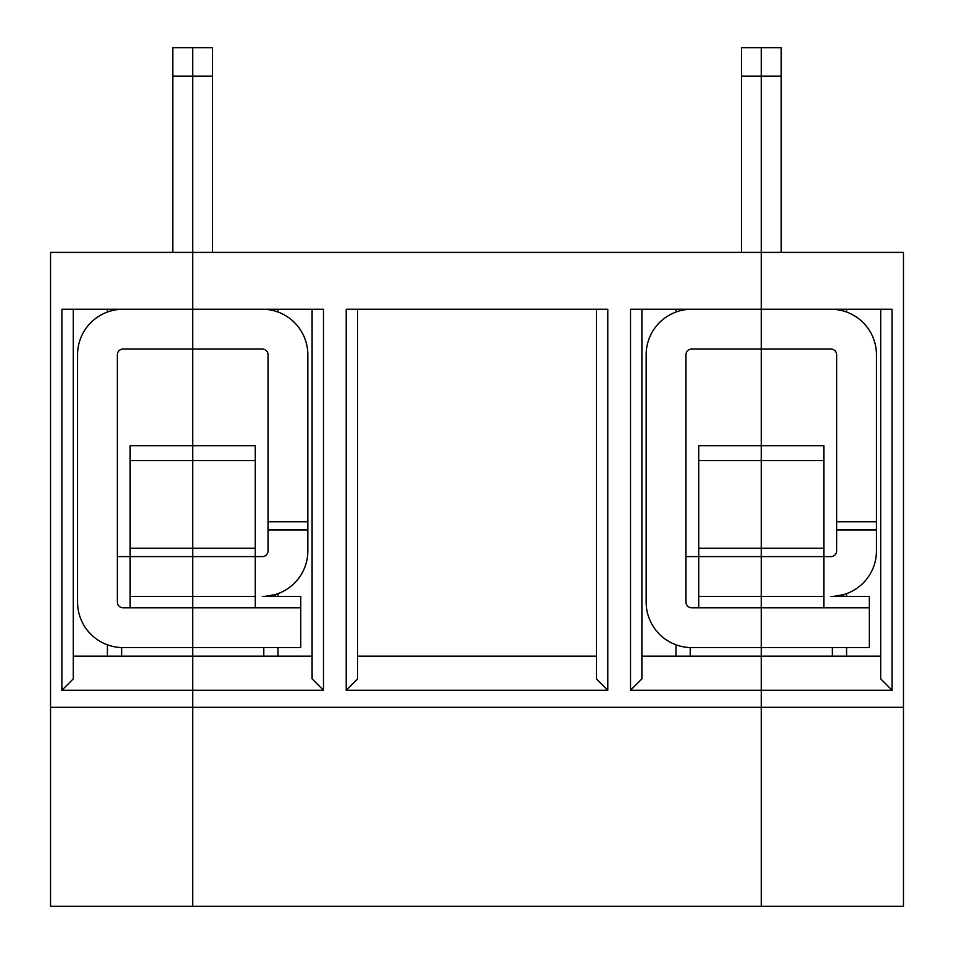 <?xml version="1.0" encoding="UTF-8"?>
<svg xmlns="http://www.w3.org/2000/svg" width="954" height="954" viewBox="0 0 954 954"><rect width="100%" height="100%" fill="white"/><g stroke="black" fill="none" stroke-linecap="round" stroke-linejoin="round"><path stroke-width="1.43" d="M130.149 607.781L130.149 445.709L255.243 445.709L255.243 556.599L262.35 556.599A5.688 5.688 0 0 0 268.038 550.923L268.038 530.007L307.844 530.007L307.844 354.745A45.494 45.494 0 0 0 262.35 309.263M212.599 252.405L212.599 47.7L192.696 47.7L192.696 252.405L50.538 252.405L50.538 906.3L192.696 906.3L192.696 707.284L50.538 707.284M172.793 252.405L172.793 47.7L192.696 47.7L192.696 309.263L61.915 309.263L61.915 690.231L192.696 690.231L192.696 906.3L761.304 906.3L761.304 707.284L192.696 707.284L192.696 647.587L123.042 647.587A45.494 45.494 0 0 1 77.548 602.093L77.548 354.745A45.494 45.494 0 0 1 123.042 309.263M121.623 656.114L121.623 647.587L123.042 647.587M117.354 556.599L192.696 556.599L192.696 596.405L255.243 596.405L255.243 607.781M307.844 530.007L307.844 550.923A45.494 45.494 0 0 1 262.35 596.405L300.737 596.405L300.737 647.587L192.696 647.587L192.696 596.405L192.696 607.781L123.042 607.781A5.688 5.688 0 0 1 117.354 602.093L117.354 354.745A5.688 5.688 0 0 1 123.042 349.069L192.696 349.069L192.696 548.204L255.243 548.204M312.101 656.114L73.291 656.114M73.291 309.263L73.291 678.854L61.915 690.231M255.243 596.405L255.243 556.599L192.696 556.599L192.696 548.204L192.696 596.405L130.149 596.405M107.408 309.263L107.408 312.03M107.408 644.809L107.408 656.114M312.101 309.263L312.101 678.854L323.478 690.231L323.478 309.263L192.696 309.263L192.696 548.204L130.149 548.204M277.984 656.114L277.984 647.587M277.984 596.405L277.984 593.638M277.984 312.03L277.984 309.263M691.65 309.263A45.494 45.494 0 0 0 646.156 354.745L646.156 602.093A45.494 45.494 0 0 0 691.65 647.587L761.304 647.587L761.304 309.263L630.522 309.263L630.522 690.231L641.899 678.854L641.899 309.263M691.65 607.781L761.304 607.781L761.304 349.069L691.65 349.069A5.688 5.688 0 0 0 685.962 354.745L685.962 602.093A5.688 5.688 0 0 0 691.65 607.781M698.757 607.781L698.757 445.709L823.851 445.709L823.851 556.599L830.958 556.599A5.688 5.688 0 0 0 836.646 550.923L836.646 530.007L876.452 530.007L876.452 354.745A45.494 45.494 0 0 0 830.958 309.263M323.478 690.231L192.696 690.231L192.696 607.781L300.737 607.781M685.962 556.599L823.851 556.599L823.851 607.781M346.219 690.231L346.219 309.263L607.781 309.263L607.781 690.231L346.219 690.231L357.595 678.854L357.595 309.263M836.646 530.007L836.646 354.745A5.688 5.688 0 0 0 830.958 349.069L761.304 349.069L761.304 252.405L903.462 252.405L903.462 906.3L761.304 906.3L761.304 690.231L892.085 690.231L892.085 309.263L761.304 309.263L761.304 76.129L781.207 76.129L781.207 47.7L761.304 47.7L761.304 252.405L192.696 252.405L192.696 349.069L262.35 349.069A5.688 5.688 0 0 1 268.038 354.745L268.038 521.802L307.844 521.802M741.401 252.405L741.401 47.7L761.304 47.7L761.304 76.129L741.401 76.129M630.522 690.231L761.304 690.231L761.304 607.781L869.344 607.781L869.344 647.587L761.304 647.587L761.304 656.114L880.709 656.114M268.038 521.802L268.038 530.007M607.781 690.231L596.405 678.854L596.405 309.263M262.35 596.405C279.343 594.33 279.343 594.33 262.35 596.405L264.735 596.345M265.844 596.274L275.146 594.569L275.146 596.405M690.231 656.114L690.231 647.587L691.65 647.587M641.899 656.114L761.304 656.114L761.304 707.284L903.462 707.284M676.016 312.03L676.016 309.263M676.016 656.114L676.016 644.809M596.405 656.114L357.595 656.114M876.452 530.007L876.452 550.923A45.494 45.494 0 0 1 830.958 596.405C847.951 594.33 847.951 594.33 830.958 596.405L833.343 596.345M834.452 596.274L843.753 594.569L843.753 596.405M781.207 252.405L781.207 76.129M880.709 309.263L880.709 678.854L892.085 690.231M830.958 596.405L869.344 596.405L869.344 607.781M836.646 521.802L876.452 521.802M846.592 309.263L846.592 312.03M846.592 593.638L846.592 596.405M846.592 647.587L846.592 656.114M172.793 76.129L212.599 76.129M130.149 460.579L255.243 460.579M698.757 460.579L823.851 460.579M698.757 548.204L823.851 548.204M698.757 596.405L823.851 596.405M263.769 647.587L263.769 656.114M832.377 647.587L832.377 656.114"/></g></svg>

